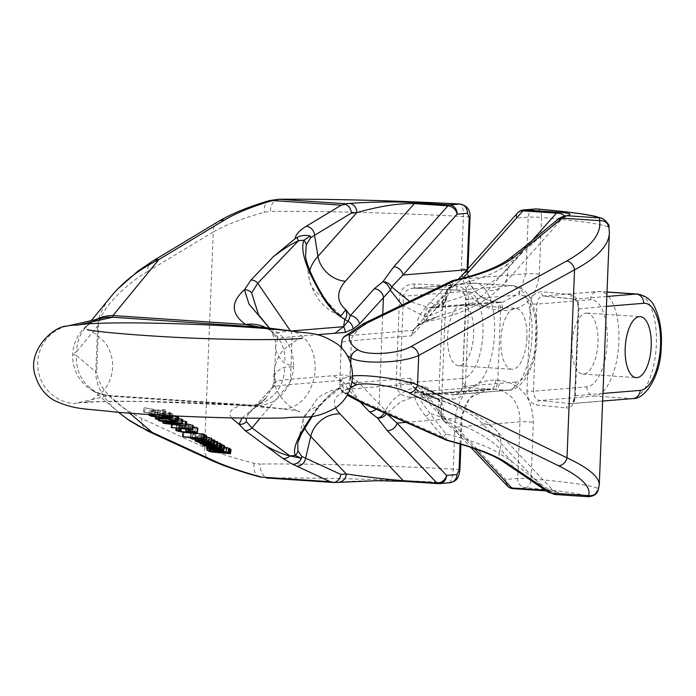 <?xml version="1.0" encoding="UTF-8"?>
<svg xmlns="http://www.w3.org/2000/svg" width="696" height="696" viewBox="0 0 696 696"><rect width="100%" height="100%" fill="white"/><g stroke="black" fill="none" stroke-linecap="round" stroke-linejoin="round"><path stroke-width="0.52" stroke-dasharray="3.48 2.61" d="M224.312 446.919L214.455 446.18L213.411 446.493L214.02 446.997L217.091 447.832L214.011 447.545C209.948 446.823 209 446.345 211.184 446.127L207.356 445.901M209.296 450.547L209.948 446.171L211.184 446.127L210.723 449.564M229.201 448.833L228.271 448.755L228.949 448.128M207.321 447.946L207.626 445.675L209.983 447.18L213.046 447.798L231.046 449.407M176.297 415.999L162.907 413.189L172.747 414.007L171.808 413.476L151.345 411.78L152.285 412.31L163.664 413.781L155.974 414.381L157.139 415.034L166.04 414.277L177.454 416.652M206.468 436.949L195.724 436.427L198.047 437.793L203.041 438.715L198.169 436.957L197.594 441.247M197.977 441.046L198.482 437.271L201.544 436.766L205.381 438.924L211.132 439.089L211.497 438.315M155.8 410.196L144.002 407.656L157.54 410.083L164.9 409.596L166.04 410.231L160.385 410.596L170.685 412.85L158.731 410.718L150.449 411.275L149.301 410.631L155.8 410.196L155.225 414.485L154.329 414.546L154.904 410.257M177.436 416.765L159.036 416.104L160.124 416.713L179.725 419.114L163.351 418.531L164.36 419.096L186.65 421.82M178.472 418.6L162.42 416.634L178.637 417.322M182.622 420.915L166.692 419.035L182.796 419.653M186.38 423.838L182.952 423.351L187.702 424.577L171.764 423.264L172.634 423.751L193.096 425.447M220.823 444.213L216.926 443.596L221.398 444.988L221.554 445.457L219.205 445.379L214.264 443.596L207.634 442.96C206.903 443.43 208.252 444.031 211.688 444.788L210.079 444.796L210.94 445.283L224.451 445.823M207.191 446.293L207.634 442.96L206.877 446.258M220.823 449.277L221.398 444.988L221.024 449.407M211.793 439.733L200.518 439.42L213.959 441.455L203.397 441.038L204.337 441.569L220.893 443.7M214.716 441.212L204.076 439.933L214.838 440.298M217.761 442.908L207.312 441.595L217.883 442.004M192.931 426.691L190.139 426.309L190.591 426.761L195.219 427.753C195.559 428.336 194.001 428.318 190.547 427.701L187.172 427.144C187.607 427.831 185.693 427.822 181.439 427.135L179.237 426.448L181.656 425.987L180.368 425.465L176.932 425.517L176.088 428.371M178.724 430.293L179.229 426.022L178.654 430.302M186.606 431.424L187.441 427.396M194.645 432.033L195.446 427.962L194.88 432.277M176.54 428.405L176.932 425.517C172.538 426.222 189.321 429.336 189.286 427.753C193.357 428.701 196.211 428.936 197.847 428.458L197.273 432.738M188.746 432.155L189.286 427.753L188.712 432.042M183.091 432.355L191.539 433.469L190.495 433.765L189.921 438.045M204.798 434.87L202.24 434.356L204.633 434.556M190.043 437.68L190.582 433.66L196.446 435.444L206.416 435.931L206.277 435.383M526.924 337.725A30.563 12.946 -86.2 0 1 511.856 369.289A30.563 12.946 -86.2 0 1 500.99 337.934A30.563 12.946 -86.2 0 1 515.953 308.311A30.563 12.946 -86.2 0 1 526.924 337.725M461.857 304.735A30.563 12.946 93.8 0 0 447.658 335.315A30.563 12.946 93.8 0 0 458.586 365.713A30.563 12.946 93.8 0 0 473.654 334.15A30.563 12.946 93.8 0 0 462.683 304.726A30.563 12.946 93.8 0 0 461.857 304.735M586.154 313.087A30.563 12.946 -86.2 0 1 586.98 313.078A30.563 12.946 -86.2 0 1 597.847 344.442A30.563 12.946 -86.2 0 1 582.883 374.065A30.563 12.946 -86.2 0 1 571.964 343.676A30.563 12.946 -86.2 0 1 586.154 313.087M266.116 477.961L268.073 478.004A13.094 8.474 89.5 0 1 260.13 464.023L254.257 463.327C233.256 457.907 216.708 452.618 204.607 447.476L141.819 418.548C113.735 404.15 98.701 388.577 96.727 371.847A13.094 0.757 -177.7 0 0 95.778 371.969C95.569 385.288 103.26 398.825 118.833 412.589M278.565 199.256A13.094 8.474 -90.5 0 0 270.274 211.436L264.341 212.263C242.887 218.231 225.852 224.791 213.263 231.951L204.607 447.476A13.094 11.71 114.7 0 0 210.792 460.082M609.383 232.821L609.07 229.201L607.843 226.913A183.361 10.553 2.3 0 0 541.584 217.5L539.313 274.111C536.468 298.088 524.253 310.259 502.677 310.616A183.361 10.553 2.3 0 0 500.607 310.477A218.283 12.563 2.3 0 0 498.553 310.338C475.855 306.936 463.44 293.094 461.291 268.813L463.397 216.552C463.466 208.635 462.309 204.459 459.934 204.05M467.973 268.734L467.938 269.57A8.735 0.505 2.3 0 1 467.103 269.743C468.547 288.344 477.935 299.071 495.265 301.942A209.557 12.067 -177.7 0 1 497.24 302.073A8.735 3.697 -86.2 0 1 497.475 302.073A8.735 3.697 -86.2 0 1 500.607 310.477L497.814 380.155A218.283 12.563 2.3 0 0 495.752 380.016C472.906 380.555 459.438 392.84 455.349 416.878L453.253 469.139C452.678 477.125 451.182 481.667 448.746 482.763L438.358 483.624L404.811 481.362C383.548 480.257 361.294 480.518 338.047 482.145L334.15 482.485M454.549 394.667L453.331 394.693A222.65 12.815 2.3 0 0 410.075 392.648L409.787 397.251C401.462 396.355 396.894 391.813 396.094 383.618L399.591 296.522C401.053 288.396 405.968 284.229 414.337 284.02A218.283 12.563 -177.7 0 1 456.741 286.021C464.441 287.222 468.478 291.807 468.86 299.785L465.363 386.88L462.214 386.524M409.787 397.251A218.283 12.563 -177.7 0 1 452.191 399.252C459.952 398.895 464.336 394.771 465.363 386.88M602.945 393.457L575.105 395.754C574.444 401.444 572.799 404.072 570.189 403.654A4.367 3.506 96.8 0 0 566.5 408.021C571.451 408.178 574.4 404.167 575.34 395.998L578.837 308.902C578.559 300.541 575.966 295.835 571.051 294.791A4.367 3.506 -83.2 0 0 574.026 299.115M606.834 296.47L574.391 299.141C577.001 299.593 578.402 302.76 578.611 308.65L574.696 395.841C573.652 401.427 572.373 404.037 570.851 403.68L570.189 403.654A187.729 10.805 2.3 0 0 539.713 400.557C535.868 399.791 533.78 396.676 533.44 391.213L526.933 391.048L530.43 303.952C531.44 296.035 535.059 291.972 541.279 291.763A183.361 10.553 -177.7 0 1 571.051 294.791M526.933 391.048C527.307 399.069 530.57 403.715 536.738 404.994A183.361 10.553 -177.7 0 1 566.5 408.021M599.256 485.138L598.699 487.47L597.351 488.218A8.735 8.63 -65.4 0 1 588.355 496.648L555.504 494.438C561.959 492.994 559.079 491.82 546.873 490.915L513.326 488.662L525.254 487.678A174.626 10.049 -177.7 0 1 588.355 496.648M597.351 488.218A183.361 10.553 2.3 0 0 531.091 478.796L533.362 422.185C532.466 397.738 521.295 383.774 499.876 380.294A183.361 10.553 2.3 0 0 497.814 380.155A8.735 3.697 93.8 0 1 493.742 389.177A174.626 10.049 -177.7 0 1 495.709 389.308C511.664 392.3 519.755 403.141 519.982 421.82L517.711 478.439L505.783 479.422A8.735 7.369 -43.4 0 0 507.34 485.956M309.79 270.387A104.774 45.501 -9.2 0 0 309.241 279.409C314.435 298.071 325.015 310.251 340.97 315.949L322.796 297.349C313.052 280.288 307.31 266.69 305.544 256.563M502.225 461.013A8.735 7.699 123 0 1 499.189 453.227C488.009 446.493 470.278 440.072 445.988 433.965L429.928 413.511L419.279 398.712L424.456 393.823L436.183 398.851L422.394 393.562L415.469 388.742L411.545 384.505L409.988 378.25L349.644 383.218A104.774 6.029 2.3 0 0 339.944 384.958L339.735 383.444C339.918 380.381 343.398 377.998 350.184 376.284L352.559 375.944M509.246 258.773A8.735 7.404 -127.7 0 0 506.74 265.106C494.952 273.632 476.682 280.549 451.939 285.856L423.203 316.741L425.047 321.778L439.515 315.906L425.317 320.682L418.009 325.563L413.737 329.782L411.693 335.785L351.35 340.744A104.774 6.029 2.3 0 0 341.649 342.484L341.301 344.503M341.649 347.922L347.304 355.552M152.633 261.122A13.094 11.38 -121.1 0 0 147.726 271.44C121.582 286.926 98.623 312.374 98.571 325.902L96.727 371.847M264.489 327.503A39.289 34.931 -81.3 0 1 293.529 366.722L284.603 367.236C278.035 369.802 274.659 372.986 274.459 376.788L275.807 381.504A170.268 9.805 -177.7 0 1 290.458 379.242L343.45 374.874L351.149 377.014L357.205 381.034L385.454 410.544C393.449 396.563 405.585 388.446 421.854 386.176A32.747 1.888 -177.7 0 1 424.969 386.384L438.28 395.224L441.316 410.858L441.046 414.285L438.323 408.169L409.988 378.25L410.553 384.061L416.356 390.378C412.371 394.545 415.486 403.175 425.691 416.269L443.369 437.253A8.735 6.595 -66.2 0 0 446.119 440.046M231.455 417.878C227.635 412.458 231.255 408.169 242.312 405.029L256.954 405.542A39.289 34.931 98.7 0 0 293.529 366.722L284.768 363.112C278.513 357.909 275.494 352.289 275.694 346.243L277.513 339.03A170.268 9.805 -177.7 0 1 292.163 336.768L290.458 379.242A8.735 7.891 -94.7 0 1 288.388 384.714L260.13 418.209M402.018 305.022L424.647 316.497A32.747 1.888 -177.7 0 1 427.762 316.706L441.673 310.555L445.892 296.948L445.884 293.842L442.63 300.985L411.693 335.785L412.711 330.391L419.001 324.475C415.295 321.726 419.053 314.348 430.267 302.342L449.572 282.915A8.735 6.316 64.2 0 1 451.591 281.053M418.009 325.563A8.735 2.914 -128 0 0 418.557 325.345A8.735 2.914 -128 0 0 419.001 324.475L426.813 321.204A8.735 2.914 -109 0 1 425.317 320.682L449.268 293.747L453.322 286.474L462.588 278.252M453.496 280.392A8.735 3.01 -102.3 0 0 451.939 285.856A8.735 0.505 46.9 0 1 449.572 282.915L361.79 325.354L343.911 336.977A102.738 5.916 -177.7 0 1 353.42 335.272L361.79 325.354A8.735 6.316 64.2 0 1 363.817 323.492M291.902 330.939L290.536 331.044A172.304 9.918 2.3 0 0 275.72 333.332L272.806 333.158L258.599 314.836M463.527 273.737A8.735 6.943 -138.4 0 0 462.161 279L447.31 290.667L446.284 301.455L435.731 307.71L432.242 307.719A8.735 4.106 94.1 0 0 427.762 316.706M461.291 268.813A8.735 0.505 2.3 0 1 467.938 269.552C469.139 292.755 482.606 299.671 495.491 301.942A8.735 3.619 -86.2 0 0 495.265 301.942L428.301 307.449A41.473 2.384 2.3 0 1 432.242 307.719L502.869 302.177L519.173 293.303L525.932 273.754L528.203 217.135L516.284 218.118A8.735 6.943 41.6 0 1 517.65 212.846M424.647 316.497A8.735 3.28 93.6 0 1 428.301 307.449L409.587 301.368M563.899 216.047L563.168 217.5L555.286 223.12L520.025 254.832L506.74 265.106L507.375 269.056L520.025 254.832A8.735 7.404 -127.7 0 1 522.539 248.481M266.211 327.764A39.289 36.14 -54.8 0 1 270.396 330.278A39.289 36.14 -54.8 0 1 270.648 330.461A39.289 36.14 -54.8 0 1 284.768 363.112M258.573 314.801L277.513 339.03A8.735 8.639 69.2 0 0 275.72 333.332M102.408 318.107A39.289 38.358 -102.7 0 0 72.697 354.421A39.289 38.358 77.3 0 0 109.489 395.632L109.733 396.12A39.289 37.932 130.5 0 1 89.445 387.454A39.289 37.932 130.5 0 1 89.401 387.42A39.289 37.932 130.5 0 1 76.612 355.578L72.697 354.421L76.778 351.454A39.289 36.958 -140.7 0 1 84.747 328.573A39.289 36.958 -140.7 0 1 84.764 328.555A39.289 36.958 -140.7 0 1 95.935 319.568M76.612 355.578L95.778 371.969L97.623 326.024C97.997 316.941 102.686 306.84 111.682 295.713M76.778 351.454L97.623 326.024A13.094 0.757 -177.7 0 1 98.571 325.902M218.231 221.598A13.094 11.38 -121.1 0 0 213.263 231.951L147.726 271.44M269.474 200.605A13.094 8.482 -106.4 0 0 264.341 212.263M342.267 339.605A8.735 8.691 53.7 0 0 341.649 342.484A8.735 8.221 14.2 0 1 341.884 340.736M609.07 229.201A8.735 8.274 169.8 0 0 608.93 227.192M607.843 226.913A8.735 8.63 114.6 0 0 602.988 218.77M430.267 302.342A8.735 1.488 -137.1 0 1 434.287 304.839A104.774 45.501 -9.2 0 0 507.375 269.056A26.196 20.828 41.6 0 1 503.278 284.864A26.196 20.828 41.6 0 1 487.47 290.754A78.587 34.121 170.8 0 1 439.515 315.906L426.813 321.204M558.714 220.536A8.735 8.482 78.7 0 1 564.587 215.882M557.339 219.823A8.735 7.586 -131.5 0 0 555.286 223.12M322.805 295.757A8.735 3.21 -30.8 0 1 322.796 297.349A104.774 45.501 -9.2 0 1 309.241 279.409L305.509 256.311M446.04 292.372A8.735 8.735 0 0 1 449.068 287.457A8.735 6.273 -129.1 0 0 447.31 290.667A8.735 6.76 -3.6 0 0 445.884 293.842A8.735 7.752 -167.7 0 1 446.04 292.372L443.996 295.704A8.735 6.943 -138.4 0 0 442.63 300.985L438.323 408.169A8.735 7.369 136.6 0 0 439.846 414.677M425.935 321.517L418.557 325.345L414.224 329.199L443.996 295.713A8.735 6.943 -138.4 0 1 449.268 293.747M458.212 279.322L449.077 287.448A8.735 6.273 -129.1 0 1 453.322 286.474A8.735 7.752 -167.7 0 0 446.058 292.294M413.737 329.782A8.735 4.046 -143.1 0 1 412.711 330.391L353.42 335.272A8.735 7.891 85.3 0 0 351.35 340.744L349.644 383.218A8.735 7.891 -94.7 0 0 351.271 388.942L358.797 399.93L341.753 390.647A102.738 5.916 -177.7 0 1 351.271 388.942L410.553 384.061A8.735 3.289 149.4 0 1 411.545 384.505M414.277 288.127L410.51 288.588L407.116 290.189L404.637 292.694L403.48 295.53L399.869 383.626C400.765 389.316 404.167 392.318 410.075 392.648L470.148 387.698L507.636 390.221A52.391 22.185 93.8 0 0 531.97 337.786A52.391 22.185 93.8 0 0 513.248 285.691A52.391 22.185 93.8 0 0 511.83 285.699L457.533 290.171A222.65 12.815 2.3 0 0 414.277 288.127L474.341 283.185L511.83 285.699A8.735 7.891 -94.7 0 1 519.373 294.939A43.657 18.488 -86.2 0 1 536.225 336.96A43.657 18.488 -86.2 0 1 515.875 382.043A8.735 7.891 85.3 0 1 508.698 390.212A8.735 7.891 85.3 0 1 507.636 390.221L453.331 394.693A4.367 0.957 -87 0 0 452.191 399.252M607.016 292.094L598.647 291.537L543.106 296.026L574.052 299.115A4.367 3.506 -83.2 0 0 574.391 299.141A187.729 10.805 2.3 0 0 543.915 296.044A4.367 2.793 -84.9 0 1 543.707 296.035M607.016 291.989L600.056 291.528A52.391 22.185 -86.2 0 0 598.647 291.537A8.735 7.891 -94.7 0 0 597.577 291.546L543.045 296.035L539.661 297.627L538.078 299.741L536.938 304.117L533.44 391.213L586.902 386.811A43.657 18.488 93.8 0 0 607.251 341.736A43.657 18.488 93.8 0 0 590.399 299.715L536.938 304.117L530.43 303.952M468.86 299.785L465.72 299.419L462.214 386.515L466.129 299.324C465.772 293.912 462.91 290.867 457.533 290.171M543.68 296.035A4.367 2.793 -84.9 0 1 541.279 291.763M414.337 284.02L414.268 288.135L412.911 288.161M456.741 286.021A4.367 0.957 93 0 0 457.472 290.171L414.268 288.135M360.371 402.21L347.417 388.525L342.441 392.553L340.248 388.046L318.429 406.02C306.745 422.237 299.845 434.565 297.749 443.013L303.447 418.775A104.774 34.565 13.2 0 1 318.429 406.02A8.735 3.967 37.1 0 1 318.15 408.221C333.41 389.142 338.822 389.081 340.205 388.064M350.732 387.22L347.374 390.7L347.043 392.701L347.774 394.206M415.469 388.742A8.735 3.506 130.6 0 1 415.764 388.942A8.735 3.506 130.6 0 1 416.356 390.378L423.673 393.449A8.735 3.245 111.3 0 0 422.394 393.562L444.326 416.73L447.85 422.698L462.222 435.626A8.735 7.369 136.6 0 1 457.768 433.608L470.74 447.302M311.643 416.269L317.002 408.961C324.649 398.66 333.036 391.065 342.145 386.176C344.181 387.176 344.276 389.308 342.441 392.553A78.587 25.926 -166.8 0 0 335.681 407.847M357.205 381.034A8.735 7.369 -43.4 0 1 347.417 388.525L345.616 384.331L341.379 380.355L288.388 384.714A172.304 9.918 2.3 0 0 273.563 387.002L271.892 388.107L249.22 412.972L246.097 418.113M457.733 433.565A8.735 7.369 136.6 0 1 456.219 427.074L442.23 417.252C445.997 405.907 441.508 398.425 428.745 394.815A8.735 4.106 -85.9 0 1 428.475 394.815L424.595 394.554A8.735 3.28 -86.4 0 0 424.804 394.554L420.802 394.606L401.079 401.609L386.584 413.511L386.993 413.955M460.108 443.987L461.161 417.817L469.548 398.129L487.983 389.081L491.767 389.038A209.557 12.067 -177.7 0 1 493.742 389.177M545.577 490.245L552.85 490.123L547.943 488.783L544.681 487.017L511.725 461.387L499.189 453.227L500.146 449.146L511.725 461.387A8.735 7.699 123 0 0 514.77 469.174M554.703 494.473L555.504 494.438A8.735 8.482 -101.3 0 1 547.943 488.783M241.964 418.061L265.898 398.155L272.397 387.42L249.212 412.963M274.468 376.788C274.668 378.989 273.798 382.957 271.849 388.681L275.807 381.504A8.735 8.639 -110.8 0 1 273.563 387.002M129.734 413.224L109.733 396.12L242.312 405.029A39.289 36.862 74.4 0 0 258.112 404.35A39.289 36.862 74.4 0 0 258.425 404.263A39.289 36.862 74.4 0 0 284.603 367.236M147.935 431.129A13.094 11.71 114.7 0 1 141.819 418.548M259.599 476.864A13.094 8.796 105.4 0 1 254.257 463.327M339.944 384.958A8.735 8.5 -15.3 0 0 340.222 387.646A8.735 8.735 0 0 0 343.058 392.048A8.735 8.039 129.8 0 1 341.753 390.647A8.735 8.691 -126.3 0 1 339.944 384.958M340.248 387.742A8.735 8.5 -15.3 0 0 347.226 393.762A8.735 8.039 129.8 0 1 343.067 392.057M350.706 363.303L350.184 376.284A8.735 7.821 74.1 0 0 352.054 381.599M598.699 487.47A8.735 8.535 -158.8 0 1 598.064 490.48M425.674 394.223L436.183 398.851A78.587 25.926 -166.8 0 1 482.137 423.49L544.846 489.714M425.691 416.269A8.735 0.722 142.2 0 0 429.928 413.511A104.774 34.565 13.2 0 1 500.146 449.146A26.196 22.098 -43.4 0 0 495.491 429.545A26.196 22.098 -43.4 0 0 482.137 423.49M447.128 440.368A8.735 3.228 104.4 0 1 445.988 433.965A8.735 1.218 -42.8 0 0 443.369 437.253L358.797 399.93A8.735 6.595 -66.2 0 0 361.529 402.723M547.552 491.68A8.735 7.882 126.2 0 1 544.681 487.017M351.149 377.014A8.735 7.76 -61.1 0 1 345.616 384.331A8.735 8.178 172.5 0 0 342.145 386.176L341.379 380.355L333.201 375.727M339.109 482.137A8.735 7.891 85.3 0 1 338.047 482.145M317.002 408.961A8.735 3.967 37.1 0 0 318.15 408.221L312.339 416.182M442.23 417.252A8.735 6.081 7.5 0 1 441.046 414.285A8.735 8.152 169.3 0 0 441.151 416.295A8.735 8.735 0 0 0 444.37 421.567A8.735 6.69 127.9 0 1 442.23 417.252M428.449 394.815A8.735 4.106 -85.9 0 1 424.969 386.384M424.577 394.554A8.735 3.28 -86.4 0 1 421.854 386.176M384.401 412.815A8.735 5.829 -58.5 0 0 385.454 410.544A8.735 4.202 39 0 1 386.584 413.511A8.735 7.856 -30.6 0 1 386.454 413.72M423.907 393.571A8.735 3.245 111.3 0 0 423.673 393.449L415.764 388.942L413.215 386.558L439.872 414.703A8.735 7.369 136.6 0 0 444.326 416.73M444.37 421.567A8.735 6.69 127.9 0 0 447.85 422.698A8.735 8.152 169.3 0 1 441.168 416.373M376.136 409.17A8.735 7.369 -43.4 0 0 379.129 404.193L382.739 314.348M341.379 380.355A8.735 7.891 -94.7 0 0 343.45 374.874M515.875 382.043L462.631 386.428L462.031 389.255L460.526 391.709L458.272 393.545L454.558 394.667C459.021 394.066 461.57 391.343 462.214 386.515M590.399 299.715A8.735 7.891 -94.7 0 1 597.577 291.546L600.056 291.528A52.391 22.185 -86.2 0 1 618.779 343.624A52.391 22.185 -86.2 0 1 594.445 396.059L539.713 400.557A4.367 2.793 95.1 0 0 536.738 404.994M449.807 482.754A8.735 7.891 85.3 0 1 448.746 482.763A205.189 11.815 -177.7 0 0 268.073 478.004L334.263 482.458M200.083 442.647L200.518 439.42M200.9 444.239L201.475 439.959M206.381 444.335L206.947 440.046M203.502 444.222L204.076 439.933M206.825 444.344L207.364 440.324M209.244 445.988L209.818 441.699M206.738 445.884L207.312 441.595M203.763 445.858L204.337 441.569M202.936 444.492L203.397 441.038M210.914 445.449L211.462 441.351M213.385 445.745L213.959 441.455M216.317 449.468L216.891 445.188L211.688 444.413L210.044 443.491L213.463 443.874L216.891 445.188M215.542 449.207L216.091 445.118M214.081 448.615L214.646 444.326M212.889 448.154L213.463 443.874M211.828 447.911L212.402 443.622M209.47 447.78L210.044 443.491L209.722 447.737M211.236 447.815L211.688 444.413M213.333 448.311L213.794 444.857M211.114 449.077L211.688 444.788M209.548 448.702L210.079 444.796M211.889 446.902L212.376 443.23M213.785 447.145L214.264 443.596M215.255 447.328L215.699 444.005M216.36 447.885L216.821 444.457M218.77 448.624L219.205 445.379M219.336 448.737L219.91 444.457M216.804 448.328L217.378 444.048M216.412 447.476L216.926 443.596M223.32 450.355L223.895 446.066M212.176 449.607L212.75 445.327M210.375 449.572L210.94 445.283M172.06 428.031L172.634 423.751M171.625 424.342L171.764 423.264M187.128 428.866L187.702 424.577M184.588 428.257L185.162 423.977M182.639 425.691L182.952 423.351M185.049 425.978L185.371 423.56M158.636 419.149L159.036 416.104M159.549 421.002L160.124 416.713M161.846 420.923L162.42 416.634M165.918 421.097L166.448 417.13M172.808 423.62L173.374 419.331M166.126 423.325L166.692 419.035M170.92 423.542L171.451 419.601M163.795 423.385L164.36 419.096M162.968 421.419L163.351 418.531M179.15 423.394L179.725 419.114M176.427 423.064L177.001 418.775M162.229 415.312L159.81 414.877L165.465 414.52L164.326 413.876L156.965 414.364L143.428 411.936L153.372 414.155L153.938 409.866M144.585 412.589L145.151 408.3M153.372 414.155L155.225 414.485M148.787 414.503L149.301 410.631M154.329 414.546L151.989 414.703M149.875 415.564L150.449 411.275M157.722 415.034L158.731 410.718M170.303 415.703L170.685 412.85M158.157 415.007L158.601 415.086M169.171 415.651L169.624 412.25M162.238 415.286L162.803 411.023M159.81 414.877L160.385 410.596M165.465 414.52L166.04 410.231M164.326 413.876L164.9 409.596M156.965 414.364L157.54 410.083M143.428 411.936L144.002 407.656M179.933 428.684L180.368 425.465M181.282 428.797L181.656 425.987M181.021 430.276L181.439 427.135M185.971 429.188L186.293 426.779M188.39 429.389L188.703 427.022M188.512 429.397L188.816 427.1M190.095 431.059L190.547 427.701M192.957 431.494L193.531 427.214M190.017 431.05L190.591 426.761M189.721 429.493L190.139 426.309M203.293 441.238L203.867 436.957L209.174 438.123L208.974 438.637L206.843 438.628L203.867 436.957M206.425 441.716L206.843 438.628M208.487 442.343L209.174 438.123L208.6 442.404M202.144 441.708L202.606 438.271M199.543 440.977L199.969 437.793M202.606 441.969L203.041 438.715M210.557 443.378L211.132 439.089M204.807 443.204L205.381 438.924M200.97 441.046L201.544 436.766M150.849 415.495L151.345 411.78M151.719 416.6L152.285 412.31M171.503 415.764L171.808 413.476M172.504 415.816L172.747 414.007M162.333 417.478L162.907 413.189M165.465 418.557L166.04 414.277M156.565 419.323L157.139 415.034M155.634 416.921L155.974 414.381M163.099 418.07L163.664 413.781M158.888 417.191L159.462 412.902M192.566 438.149L192.87 434.017L192.296 438.297M194.932 438.106L195.359 434.878L193.088 434.234C193.488 433.582 196.289 433.669 201.509 434.495L204.067 435.348L203.493 439.637M200.935 438.785L201.509 434.495M203.302 439.428L203.876 435.148C203.415 435.783 200.57 435.696 195.359 434.878M183.387 437.131L183.962 432.842M201.666 438.645L202.24 434.356M205.842 440.22L206.416 435.931M195.872 439.733L196.446 435.444M192.27 439.037L192.844 434.756M190.965 437.758L191.539 433.469M215.925 450.965L216.499 446.684L226.705 447.98L226.33 448.407L218.396 447.754L216.178 447.11L216.499 446.684L215.656 451.008M225.835 452.13L226.705 447.98L226.13 452.261M210.227 449.486L210.74 445.675M213.515 451.312L214.011 447.545M216.526 452.113L217.091 447.832M222.833 450.382L223.32 446.762M227.696 453.044L228.271 448.755M212.471 452.078L213.046 447.798M457.472 290.18C462.153 290.371 464.893 293.451 465.711 299.41L519.373 294.939M412.876 288.161L473.28 283.194A8.735 7.891 -94.7 0 1 474.341 283.185A52.391 22.185 -86.2 0 1 475.76 283.168A52.391 22.185 -86.2 0 1 494.482 335.263A52.391 22.185 -86.2 0 1 470.148 387.698A8.735 7.891 85.3 0 1 462.605 378.459A43.657 18.488 93.8 0 0 482.946 333.384A43.657 18.488 93.8 0 0 466.103 291.363L399.591 296.522M462.605 378.459L396.094 383.618M578.837 308.902L606.442 306.362M470.035 217.291A8.735 0.505 2.3 0 0 463.397 216.552A218.283 12.563 2.3 0 0 270.274 211.436M459.891 469.887A8.735 0.505 2.3 0 0 453.253 469.139A218.283 12.563 2.3 0 0 260.13 464.023M290.345 330.765L290.536 331.044A8.735 7.891 85.3 0 1 292.163 336.768L316.706 334.75M530.796 242.008L487.47 290.754M497.24 302.073A174.626 10.049 -177.7 0 1 499.206 302.203A8.735 3.793 -86.1 0 1 499.45 302.203A8.735 3.793 -86.1 0 1 502.677 310.616M539.313 274.111A8.735 0.505 -177.7 0 0 525.932 273.754L462.161 279L516.284 218.118A8.735 7.891 -94.7 0 1 523.462 209.948M66.659 326.189A39.289 38.358 -102.7 0 0 37.871 367.984A39.289 38.358 -102.7 0 0 74.498 403.532L109.489 395.632L256.954 405.542A209.557 12.067 2.3 0 0 283.481 408.909A120.06 6.908 2.3 0 0 162.838 401.827A120.06 6.908 2.3 0 0 74.498 403.532M289.292 330.652A39.289 29.945 -83.8 0 1 314.983 371.203A39.289 29.945 -83.8 0 1 283.481 408.909M537.251 209.026A8.735 5.464 -85 0 1 541.584 217.5A8.735 0.505 2.3 0 0 528.203 217.135A8.735 7.891 -94.7 0 1 535.381 208.965M502.782 302.186L495.491 301.942A8.735 3.619 -86.2 0 1 498.553 310.338M586.902 386.811A8.735 7.891 85.3 0 0 594.445 396.059L631.933 398.573A52.391 22.185 93.8 0 0 656.267 346.138A52.391 22.185 93.8 0 0 637.545 294.043M632.995 398.564A8.735 7.891 85.3 0 1 631.933 398.573L570.189 403.654M454.558 394.667L508.698 390.212C521.748 390.943 536.564 365.4 536.903 339.648C537.59 328.773 537.321 314.209 530.796 299.628C527.785 292.076 521.93 287.431 513.248 285.691L473.28 283.194A8.735 7.891 -94.7 0 0 466.103 291.363M574.052 299.115C576.732 300.054 578.115 303.265 578.193 308.737L574.696 395.841L575.34 395.998M304.691 427.91A104.774 34.565 13.2 0 1 303.447 418.775L318.22 397.277L329.26 391.335L340.248 388.046M462.222 435.626L474.481 448.572M495.752 380.016A8.735 3.619 93.8 0 1 491.767 389.038L424.804 394.554A41.473 2.384 2.3 0 1 428.745 394.815L495.709 389.308A8.735 3.793 93.9 0 0 499.876 380.294M513.326 488.662A8.735 7.891 85.3 0 1 505.783 479.422L456.219 427.074L519.982 421.82A8.735 0.505 -177.7 0 1 533.362 422.185M406.02 422.35L461.161 417.817A8.735 0.505 2.3 0 0 461.987 417.635A8.735 0.505 2.3 0 0 455.349 416.878M525.254 487.678A8.735 5.464 95 0 0 531.091 478.796A8.735 0.505 2.3 0 0 517.711 478.439A8.735 7.891 85.3 0 0 525.254 487.678M424.456 393.823L469.878 411.049L488.635 423.22L495.491 429.545L552.85 490.123L555.547 491.942L546.49 490.906A8.735 3.697 93.8 0 0 546.63 490.915A8.735 3.697 93.8 0 0 546.873 490.915M209.931 446.014L210.47 441.995M206.521 441.734L207.086 437.453M198.238 442.273L198.812 437.993M223.886 451.626L224.451 447.345M217.961 450.973L218.396 447.754M209.409 451.46L209.983 447.18M341.179 347.435L339.735 383.444L340.222 387.637M275.694 346.234L274.459 376.797M435.731 307.71L443.422 304.291C443.83 305.057 444.657 302.612 445.884 296.948L441.308 410.875L439.489 401.314C440.159 399.46 436.488 397.294 428.475 394.815M435.705 307.71L502.877 302.186M425.004 321.778C458.864 315.906 484.955 303.604 503.278 284.864L563.168 217.5L565.804 215.595M302.403 338.221C300.924 337.055 294.756 340.77 283.898 349.366C277.817 356.248 274.52 364.365 274.007 373.743C271.362 399.434 301.742 414.625 299.463 411.414C293.66 409.84 273.197 407.786 238.075 405.246L145.22 401.531C110.377 401.261 90.045 401.679 84.207 402.775C85.739 403.958 91.959 400.183 102.869 391.448C108.863 384.601 112.108 376.536 112.604 367.253C112.856 357.97 110.272 349.679 104.852 342.38C94.682 332.784 88.775 328.521 87.148 329.582M270.396 330.278L270.083 330.052C269.622 327.659 271.362 331.192 275.285 340.649L275.694 346.243M270.648 330.461L264.402 327.494M102.46 318.098C91.359 322.318 85.451 325.806 84.747 328.573M91.263 320.63L84.764 328.555M111.934 295.417L112.796 294.382M425.038 321.769L426.056 321.474M582.883 374.065L636.153 377.641M586.98 313.078L640.25 316.663M458.586 365.713L511.856 369.289M462.683 304.726L515.953 308.311M487.974 389.073L420.802 394.606M252.248 405.133L109.576 395.546C101.486 394.789 94.76 392.083 89.401 387.42M265.907 398.164C266.063 398.895 258.451 404.515 257.398 404.567L258.112 404.35M258.425 404.263L252.187 405.133M118.546 412.345L89.445 387.454M127.151 419.009L120.626 414.059M425.735 394.24L424.508 393.84M249.281 412.885L266.324 397.668M460.917 444.231L461.987 417.635C463.762 398.182 478.465 389.255 488.079 389.073M420.863 394.597L424.595 394.554M439.881 414.712L441.151 416.286M444.379 421.567L457.759 433.599M343.058 392.048L347.252 395.145M570.851 403.68L602.632 401.061M209.914 443.587L209.339 447.876M221.746 445.327L221.171 449.616M178.942 426.17L178.376 430.459M187.441 427.414L186.867 431.703M209.461 438.419L208.887 442.708M195.637 436.557L195.219 439.628M215.943 446.875L215.369 451.165M226.905 448.189L226.33 452.478M213.411 446.493L212.985 449.66M207.356 445.884L207.095 447.824"/><path stroke-width="1.04" d="M228.949 448.128L228.384 452.409L227.696 453.044L230.472 453.688L212.471 452.078L209.409 451.46L207.051 449.955L210.61 450.408C208.609 450.695 209.557 451.165 213.446 451.834L216.526 452.113L212.837 450.782L222.746 451.052L228.68 452.731L229.254 448.45L224.312 446.919M230.472 453.688L231.046 449.407L229.201 448.833M176.88 420.941L165.465 418.557L156.565 419.323L155.399 418.67L163.099 418.07L150.771 416.069L171.233 417.765L172.173 418.287L162.333 417.478L176.88 420.941L177.454 416.652L176.297 415.999M211.132 439.089L211.497 438.315L206.468 436.949M178.072 421.602L161.846 420.923L181.03 423.272L182.221 423.934L166.126 423.325L186.084 426.109L163.795 423.385L162.777 422.82L179.15 423.394L159.549 421.002L158.471 420.393L177.097 421.063L178.072 421.602L178.637 417.322L177.436 416.765M182.221 423.934L182.796 419.653L178.472 418.6M186.084 426.109L186.65 421.82L182.622 420.915M192.522 429.728L171.199 427.544L187.128 428.866L182.378 427.64L184.797 427.84L192.522 429.728L193.096 425.447L186.38 423.838M223.868 445.275L223.294 449.555L223.877 450.112L223.32 450.355L210.375 449.572L209.505 449.077L211.114 449.077C207.373 448.18 206.025 447.572 207.06 447.25L211.801 447.511L216.247 448.737L216.36 447.885L221.598 448.859L223.877 450.112L224.451 445.823L220.823 444.213M297.723 443.117L297.958 450.886L301.864 456.472A8.735 8.117 119.4 0 1 292.538 464.18L282.907 458.473L265.811 445.84C275.407 451.165 283.429 454.523 289.893 455.923L301.281 458.238L295.313 455.471C292.346 449.024 297.792 435.957 311.643 416.269M118.546 412.345L128.812 420.149L140.026 426.813L214.69 461.109C226.052 466.32 241.599 471.644 261.322 477.082L259.608 476.873A13.094 8.796 105.4 0 1 259.599 476.864C239.415 471.331 223.207 465.763 210.958 460.169L148.178 431.242A13.094 11.71 114.7 0 1 147.935 431.129M214.272 444.579L203.502 444.222L216.386 445.771L217.309 446.293L206.738 445.884L220.319 447.98L203.763 445.858L202.823 445.327L213.385 445.745L199.943 443.709L213.368 444.074L214.272 444.579L214.838 440.298L211.793 439.733M217.309 446.293L217.883 442.004L214.716 441.212M220.319 447.98L220.893 443.7L217.761 442.908M197.273 432.738L196.933 432.207L197.273 432.738L188.712 432.042C189.66 433.634 172.182 430.685 176.358 429.797L179.794 429.754L181.082 430.276L178.663 430.737L180.873 431.416C185.014 432.112 186.919 432.12 186.606 431.424L189.973 431.99C193.192 432.608 194.749 432.625 194.645 432.033L189.573 430.598L196.933 432.207L197.507 427.927L192.931 426.691M203.763 434.069L183.091 432.355L182.517 436.644L203.189 438.358L203.763 434.069L204.633 434.556L204.059 438.845L201.666 438.645L204.224 439.15L204.598 434.817M206.416 435.931L204.798 434.87M639.433 316.663A30.563 12.946 93.8 0 0 625.234 347.252A30.563 12.946 93.8 0 0 636.153 377.641A30.563 12.946 93.8 0 0 651.117 348.017A30.563 12.946 93.8 0 0 640.25 316.663A30.563 12.946 93.8 0 0 639.433 316.663M347.304 355.552L350.923 357.996C362.068 364.53 402.688 363.025 418.705 355.473L574.539 269.822L566.988 457.837C588.503 467.912 599.265 476.917 599.273 484.86L599.256 485.138M602.988 218.77A8.735 8.63 114.6 0 0 599.552 217.926L599.613 220.641C601.562 234.143 590.573 247.593 566.657 261A8.735 6.69 -118.8 0 1 574.539 269.822C596.942 257.859 608.548 245.705 609.374 233.343L609.383 232.821M91.263 320.63L111.925 295.417C124.236 280.88 139.879 268.943 158.836 259.599L224.373 220.11C236.222 213.011 252.248 206.486 272.432 200.535L279.261 199.291A13.094 8.474 -90.5 0 0 278.626 199.256C332.34 198.908 392.857 200.5 460.152 204.032L449.546 204.902L416.008 202.649C394.745 201.536 372.49 201.796 349.235 203.423L345.451 203.737L345.32 204.311L341.284 205.163L306.188 226.304C299.402 230.428 295.687 234.569 295.052 238.728L273.406 256.633C283.524 248.959 291.902 243.644 298.54 240.694L303.952 240.25C300.011 250.177 305.883 268.439 321.578 295.043C328.347 306.649 336.098 314.696 344.842 319.177C346.991 317.237 347.295 314.044 345.773 309.598L340.97 315.949C340.414 314.957 336.533 316.576 322.805 295.757C310.86 275.633 306.205 262.201 305.57 256.598M409.587 301.368L391.665 286.926L402.975 275.024L457.089 214.142A8.735 7.891 -94.7 0 0 449.546 204.902A8.735 3.697 -86.2 0 0 447.946 205.851L393.832 266.733L382.904 281.741L374.291 288.709L350.349 315.645L345.773 309.598A78.587 34.121 170.8 0 1 345.407 281.21L414.407 203.589L447.946 205.851A8.735 6.943 41.6 0 1 457.089 214.142L467.477 213.289A8.735 7.891 -94.7 0 0 459.934 204.05A205.189 11.815 -177.7 0 0 279.261 199.291L345.451 203.737M305.544 256.563L306.231 244.896L310.651 237.736L314.566 235.265L317.968 256.328A104.774 45.501 -9.2 0 0 309.79 270.387M341.301 344.503L341.649 347.922M352.559 375.944C366.305 374.239 403.036 379.294 417.522 384.888L418.705 355.473A8.735 6.69 -118.8 0 0 410.831 346.66C398.312 354.029 366.688 355.943 358.057 349.853C351.071 345.407 348.252 340.335 349.601 334.628L366.862 323.118L454.645 280.679C481.415 274.702 501.155 266.942 513.883 257.398A8.735 7.404 -127.7 0 0 509.289 258.738C498.162 267.22 479.579 274.433 453.531 280.384A8.735 8.735 0 0 0 451.591 281.053L451.591 281.053A8.735 6.316 64.2 0 1 454.645 280.679A8.735 3.01 -102.3 0 0 453.531 280.384M513.883 257.398L562.351 218.135L566.701 215.725C573.147 214.281 570.268 213.098 558.062 212.193L524.523 209.94L536.451 208.957A174.626 10.049 -177.7 0 1 599.552 217.926L566.701 215.725A8.735 8.482 78.7 0 0 564.604 215.873M345.155 332.41A8.735 7.891 85.3 0 0 343.537 326.685L344.842 319.177A8.735 7.778 -170.2 0 0 348.148 321.221L343.537 326.685L334.906 333.254L345.155 332.41L353.081 328.982L359.493 323.945L390.291 290.11L402.018 305.022M462.588 278.252L468.8 271.771A8.735 6.943 -138.4 0 0 463.527 273.728L517.65 212.846A8.735 6.943 41.6 0 1 522.922 210.888L556.461 213.141C561.437 213.498 563.917 214.464 563.899 216.047M273.406 256.633L251.021 279.992L244.479 289.762L249.011 304.091L269.596 328.251L258.573 314.801L251.621 292.946L257.772 283.22L298.54 240.694A8.735 7.891 -94.7 0 1 297.14 237.44C301.298 235.326 305.675 234.83 310.268 235.961L303.952 240.25A8.735 8.013 -156 0 1 306.231 244.896M306.188 226.304A8.735 7.586 58.9 0 1 314.566 235.265L351.323 213.115L356.778 212.663C378.789 206.294 397.999 203.275 414.407 203.589A8.735 3.697 93.8 0 1 416.008 202.649M251.621 292.946A8.735 8.387 20.7 0 0 244.479 289.762C230.559 302.195 230.915 313.765 245.549 324.466L260.104 327.146A209.557 12.067 2.3 0 0 286.63 330.522A120.06 6.908 2.3 0 0 165.987 323.431A120.06 6.908 2.3 0 0 77.647 325.145L112.639 317.237L112.969 315.558A39.289 36.958 -140.7 0 0 95.935 319.568M224.373 220.11A13.094 11.38 -121.1 0 0 218.335 221.528L152.807 261.017A13.094 11.38 -121.1 0 1 158.836 259.599L112.969 315.558L245.549 324.466A39.289 36.14 -54.8 0 1 266.211 327.764M77.647 325.145A39.289 38.358 -102.7 0 0 67.416 326.015L102.408 318.107A39.289 38.358 -102.7 0 1 102.46 318.098A39.289 38.358 -102.7 0 1 112.639 317.237L260.104 327.146A39.289 34.931 -81.3 0 1 264.436 327.494A39.289 34.931 -81.3 0 1 264.489 327.503L289.292 330.652C310.225 334.619 315.984 330.261 338.03 344.537C347.678 352.689 352.515 363.399 352.541 376.675C351.611 389.89 346.043 400.243 335.855 407.717C311.947 420.784 306.501 415.582 284.107 417.957C266.707 418.374 245.74 418.27 221.197 417.644C182.726 416.608 147.578 414.764 115.762 412.11C85.956 408.413 75.481 410.266 54.558 400.591C45.44 395.589 39.072 387.411 35.435 376.066C26.335 351.584 52.931 325.98 67.416 326.015A39.289 38.358 -102.7 0 0 66.659 326.189M341.284 205.163L272.432 200.535A13.094 8.482 -106.4 0 0 269.474 200.605L278.626 199.256M350.706 363.303L350.923 357.996A8.735 7.63 -58 0 1 358.057 349.853M341.91 340.64A8.735 8.221 14.2 0 1 349.601 334.628A8.735 7.752 -135.6 0 0 344.12 336.751M608.93 227.192A8.735 8.274 169.8 0 0 599.613 220.641L562.351 218.135A8.735 7.586 -131.5 0 0 557.339 219.823M527.168 247.115A8.735 7.404 -127.7 0 0 522.574 248.455L509.289 258.738M345.407 281.21A26.196 20.828 41.6 0 1 317.968 256.328L356.778 212.663A8.735 7.891 -94.7 0 0 349.235 203.423M351.323 213.115C351.045 208.817 349.044 205.886 345.32 204.311M295.052 238.728L297.14 237.44M321.578 295.043A8.735 3.21 -30.8 0 1 322.805 295.757M359.493 323.945A8.735 6.943 41.6 0 0 350.349 315.645L348.148 321.221A8.735 7.499 55.5 0 1 353.081 328.982M390.291 290.11A8.735 4.881 -36.9 0 0 391.665 286.926A8.735 7.439 29.2 0 0 382.904 281.741A8.735 5.429 58.3 0 1 390.291 290.11M393.832 266.733A8.735 6.943 41.6 0 1 402.975 275.024L467.042 269.752M374.291 288.709A8.735 6.943 41.6 0 1 383.435 297.001L382.739 314.348M341.179 347.435L341.884 340.736A8.735 8.735 0 0 1 344.12 336.76A8.735 7.752 -135.6 0 0 343.911 336.977A8.735 8.691 53.7 0 0 342.267 339.605M344.12 336.76L363.817 323.492A8.735 6.316 64.2 0 1 366.862 323.118M310.651 237.736L310.268 235.961M334.263 482.458L330.174 481.71L292.538 464.18A8.735 8.004 117.3 0 0 301.281 458.238A8.735 7.795 -40.2 0 0 301.864 456.472L340.831 474.411L346.286 473.967C367.914 477.169 386.906 479.405 403.271 480.684L436.818 482.937L387.246 430.589L377.432 417.965A8.735 7.856 -30.6 0 0 386.454 413.72M588.355 496.648L588.572 495.578C591.409 487.017 581.36 477.056 558.436 465.685A8.735 6.977 116 0 0 566.988 457.837L417.522 384.888A8.735 6.977 116 0 1 408.978 392.735C397.007 386.55 365.652 381.8 356.656 384.801L350.732 387.22M347.774 394.206L363.651 403.158L448.224 440.481C474.481 447.328 493.621 454.566 505.661 462.179A8.735 7.699 123 0 1 502.321 461.074L547.569 491.698A8.735 7.882 126.2 0 0 551.31 493.072L555.504 494.438M505.661 462.179L551.31 493.072L588.572 495.578A8.735 8.535 -158.8 0 0 598.064 490.489M246.097 418.113L246.454 421.706L251.961 427.892L289.893 455.923L295.313 455.471A8.735 8.335 152.9 0 0 297.958 450.886M386.993 413.955L397.025 423.09L406.02 422.35M470.74 447.302L507.34 485.956A8.735 7.369 -43.4 0 0 511.786 487.974L545.577 490.245M265.811 445.84L244.975 430.45L239.076 424.308L241.964 418.061M129.734 413.224L151.902 432.181A13.094 11.71 114.7 0 1 148.178 431.242M214.69 461.109A13.094 11.71 114.7 0 1 210.958 460.169M330.174 481.71L261.322 477.082A13.094 8.796 105.4 0 1 259.608 476.873M352.054 381.599A8.735 7.821 74.1 0 0 356.656 384.801M347.252 395.145L361.546 402.732L446.119 440.046A8.735 6.595 -66.2 0 0 448.224 440.481A8.735 3.228 104.4 0 1 447.467 440.516C473.297 447.345 491.576 454.201 502.321 461.074M518.198 470.331A8.735 7.699 123 0 1 514.857 469.235M231.455 417.878L239.076 424.308A8.735 8.596 -27.7 0 0 246.454 421.706M340.831 474.411C340.205 478.709 337.978 481.397 334.15 482.485M296.557 466.216A8.735 7.813 -65.3 0 0 305.614 458.185L310.738 436.418L346.286 473.967A8.735 7.891 85.3 0 1 339.204 482.128M387.246 430.589A8.735 7.369 -43.4 0 0 397.025 423.09L446.597 475.438A8.735 7.891 85.3 0 1 439.42 483.616A8.735 7.891 85.3 0 1 438.358 483.624A8.735 3.697 93.8 0 1 438.123 483.624A8.735 3.697 93.8 0 1 436.818 482.937A8.735 7.369 -43.4 0 0 446.597 475.438L456.985 474.585A8.735 7.891 85.3 0 1 449.903 482.746M376.136 409.17A8.735 7.369 -43.4 0 1 369.35 411.684L377.432 417.965A8.735 5.829 -58.5 0 0 384.401 412.815M361.546 402.732A8.735 6.595 -66.2 0 0 363.651 403.158M199.943 443.709L200.083 442.647M213.368 444.074L213.933 439.785M216.386 445.771L216.952 441.481M219.405 447.467L219.98 443.187M202.823 445.327L202.936 444.492M215.516 449.407L212.889 448.154L209.47 447.78L211.114 448.702L215.542 449.207M211.114 448.702L211.236 447.815M213.22 449.146L213.333 448.311M206.877 446.258L206.721 447.441L207.191 446.293M211.801 447.511L211.889 446.902M213.689 447.876L213.785 447.145M215.134 448.285L215.255 447.328M216.247 448.737L218.631 449.66L218.77 448.624M218.631 449.66L221.024 449.407M220.823 449.277L216.804 448.328L216.412 447.476M221.598 448.859L222.172 444.57M171.199 427.544L171.625 424.342M182.378 427.64L182.639 425.691M184.797 427.84L185.049 425.978M188.451 428.753L189.025 424.473M191.965 429.415L192.54 425.125M158.471 420.393L158.636 419.149M177.097 421.063L177.671 416.774M181.03 423.272L181.604 418.983M185.11 425.56L185.684 421.271M162.777 422.82L162.968 421.419M151.989 414.703L148.787 414.503M148.735 414.92L149.875 415.564L158.157 415.007L170.111 417.13L170.303 415.703M170.111 417.13L169.05 416.539L169.171 415.651M169.05 416.539L162.238 415.286M179.794 429.754L179.933 428.684M181.082 430.276L181.282 428.797M180.873 431.416L181.021 430.276M185.719 431.059L185.971 429.188M188.137 431.303L188.39 429.389M188.242 431.381L188.512 429.397M189.973 431.99L190.095 431.059M189.573 430.598L189.721 429.493M176.088 428.371L175.862 430.076L176.54 428.405M206.268 442.908L208.409 442.926L208.6 442.404L203.293 441.238L206.268 442.908L206.425 441.716M208.6 442.404L208.409 442.926L208.487 442.343M202.031 442.552L198.238 442.273L195.063 440.846L202.571 440.785L210.931 442.604L210.557 443.378L204.807 443.204L200.97 441.046L197.916 441.551L202.031 442.552L202.144 441.708M199.395 442.073L199.543 440.977M202.466 443.004L202.606 441.969M210.557 443.378L211.497 438.315M150.771 416.069L150.849 415.495M171.233 417.765L171.503 415.764M172.173 418.287L172.504 415.816M175.566 420.193L176.123 415.99M155.399 418.67L155.634 416.921M192.296 438.297L194.793 439.167C200.483 439.976 203.319 440.063 203.302 439.428L200.935 438.785C194.958 437.949 192.157 437.862 192.514 438.515L192.566 438.149M194.793 439.167L194.932 438.106M204.224 439.15L205.842 440.22L195.872 439.733L192.27 439.037L190.008 437.949L190.965 437.758L182.517 436.644M203.189 438.358L204.059 438.845M205.842 440.22L206.277 435.383M215.925 450.965L215.603 451.399L217.822 452.043L225.756 452.687L226.13 452.261L223.886 451.626L215.656 451.008M226.13 452.261L225.756 452.687L225.835 452.13M210.166 449.955L210.227 449.486M209.296 450.547L210.61 450.408L210.723 449.564M213.446 451.834L213.515 451.312M222.746 451.052L222.833 450.382M226.261 451.695L226.835 447.415M229.602 453.2L230.176 448.911M207.095 447.824L206.782 450.164L207.321 447.946M602.945 393.457L640.172 390.395A8.735 7.891 85.3 0 1 632.995 398.564C646.045 399.295 660.861 373.761 661.2 348C661.887 337.125 661.618 322.57 655.093 307.98C652.082 300.428 646.236 295.783 637.545 294.043A52.391 22.185 93.8 0 0 636.127 294.051L606.834 296.47M606.442 306.362L643.669 303.291A43.657 18.488 -86.2 0 1 660.521 345.312A43.657 18.488 -86.2 0 1 640.172 390.395M566.657 261L410.831 346.66M316.706 334.75L334.906 333.254M558.062 212.193A8.735 3.697 -86.2 0 0 556.461 213.141L530.796 242.008M468.8 271.771L522.922 210.888A8.735 3.697 -86.2 0 1 524.523 209.94A8.735 7.891 -94.7 0 0 523.462 209.948A8.735 8.735 0 0 0 517.65 212.846M290.345 330.765L257.772 283.22A8.735 8.134 43.8 0 0 251.021 279.992M343.537 326.685L291.902 330.939M467.477 213.289L469.2 217.483L467.112 269.63M286.63 330.522A39.289 29.945 -83.8 0 1 289.292 330.652M523.462 209.948L535.381 208.965A8.735 7.891 -94.7 0 1 536.451 208.957A8.735 5.464 -85 0 1 536.851 208.965A8.735 5.464 -85 0 1 537.251 209.026M469.2 217.483A8.735 0.505 2.3 0 0 470.035 217.309L467.973 268.734M607.016 292.094L636.127 294.051A8.735 7.891 -94.7 0 1 643.669 303.291M335.681 407.847A78.587 25.926 -166.8 0 0 340.083 413.946L403.271 480.684A8.735 3.697 -86.2 0 0 404.576 481.371L377.023 480.701L334.21 482.537L266.133 477.961M369.35 411.684L360.371 402.21M340.083 413.946A26.196 22.098 -43.4 0 0 310.738 436.418A104.774 34.565 13.2 0 1 304.691 427.91M558.436 465.685L408.978 392.735M474.481 448.572L511.786 487.974A8.735 3.697 93.8 0 0 513.091 488.662A8.735 3.697 93.8 0 0 513.326 488.662M507.34 485.956A8.735 8.735 0 0 0 513.091 488.662L546.49 490.906A8.735 3.697 93.8 0 1 545.333 490.228L544.846 489.714M260.13 418.209L251.961 427.892A8.735 8.352 -53.5 0 1 244.975 430.45M456.985 474.585L459.055 470.078L460.108 443.987M404.811 481.362A8.735 3.697 -86.2 0 1 404.576 481.371L438.123 483.624A8.735 8.735 0 0 0 439.42 483.616L449.807 482.754M459.055 470.078A8.735 0.505 2.3 0 0 459.891 469.896L460.917 444.231M289.893 455.923A8.735 8.352 126.5 0 1 282.907 458.473M217.822 452.043L217.961 450.973M602.867 218.718C607.669 222.546 609.696 225.417 608.957 227.34L609.374 233.325L599.273 484.86M87.148 329.582C92.159 331.766 163.96 337.969 223.216 339.091C263.305 340.353 299.628 339.143 302.403 338.221M112.796 294.382L117.511 289.127L138.208 270.927L152.737 261.052M218.335 221.528C231.464 213.707 248.507 206.738 269.474 200.605M602.832 218.701L596.089 216.543C584.945 213.942 565.195 211.419 536.851 208.965A8.735 8.735 0 0 0 535.381 208.965M565.439 215.751L564.656 215.864M522.574 248.446L557.322 219.84C557.348 219.153 559.793 217.831 564.647 215.864M458.212 279.322L463.519 273.737M363.817 323.492L451.591 281.053M637.545 294.043L607.016 291.989M470.035 217.309C470.54 210.114 467.242 205.694 460.16 204.032M554.608 494.465L588.372 496.735M148.109 431.207L127.151 419.009M588.468 496.744C597.168 495.778 597.481 491.263 598.134 490.323L599.265 484.877M554.695 494.473L547.578 491.698M446.119 440.046A8.735 8.735 0 0 0 447.467 440.516M602.632 401.061L632.995 398.564M312.339 416.182L301.281 434.121L297.766 442.978M449.816 482.754C457.176 480.779 458.516 478.457 459.891 469.896M224.451 445.814L223.886 450.103M197.908 428.345L197.333 432.634M195.219 439.628L195.063 440.846M211.923 438.75L211.349 443.039M206.625 435.748L206.051 440.037M212.985 449.66L212.837 450.782"/></g></svg>
